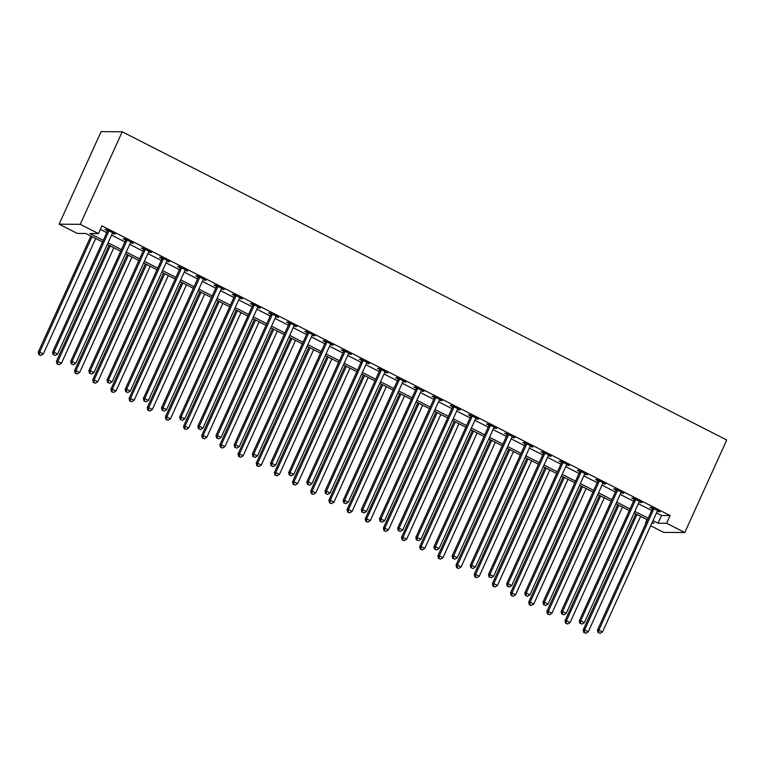 <?xml version="1.0" encoding="UTF-8"?>
<svg xmlns="http://www.w3.org/2000/svg" width="765" height="765" viewBox="0 0 765 765"><rect width="100%" height="100%" fill="white"/><g stroke="black" fill="none" stroke-linecap="round" stroke-linejoin="round"><path stroke-width="1.15" d="M102.52 241.989L85.852 233.488L77.284 233.43L59.125 224.174L101.095 131.637L122.228 131.781L726.75 439.999L684.78 532.536L666.611 523.27L670.111 515.562L101.917 225.866L98.417 233.574L89.849 233.516L103.265 240.353M684.78 532.536L663.647 532.392L650.671 525.775M647.066 519.626L645.478 523.126M100.33 229.366L106.765 232.646M111.556 235.094L124.924 241.912M129.725 244.351L143.093 251.169M147.884 253.617L161.262 260.435M166.053 262.873L179.421 269.691M184.222 272.139L197.59 278.957M202.381 281.396L215.749 288.214M220.549 290.662L233.918 297.48M238.709 299.918L252.077 306.736M256.877 309.184L270.246 316.002M275.046 318.441L288.415 325.259M293.205 327.707L306.574 334.525M311.374 336.963L324.743 343.781M329.533 346.229L342.902 353.048M347.702 355.486L361.07 362.304M365.861 364.752L379.239 371.57M384.03 374.009L397.398 380.827M402.199 383.275L415.567 390.093M420.358 392.541L433.726 399.349M438.527 401.797L451.895 408.615M456.686 411.063L470.054 417.872M474.855 420.32L488.223 427.138M493.023 429.586L506.392 436.394M511.183 438.842L524.551 445.66M529.351 448.108L542.72 454.917M547.51 457.365L560.879 464.183M565.679 466.631L579.048 473.439M583.838 475.887L597.216 482.705M602.007 485.153L615.376 491.962M620.176 494.41L633.544 501.228M638.335 503.676L651.703 510.485M656.504 512.933L661.543 515.505L670.111 515.562M657.336 511.135L660.128 511.842L651.407 507.396L649.982 507.386L652.344 508.591M639.167 501.869L641.969 502.576L633.248 498.13L631.823 498.12L634.185 499.325M621.008 492.612L623.8 493.32L615.079 488.873L613.654 488.864L616.016 490.069M602.839 483.346L605.631 484.054L596.92 479.607L595.486 479.598L597.857 480.803M584.67 474.09L587.472 474.797L578.751 470.351L577.326 470.341L579.688 471.546M566.511 464.824L569.303 465.531L560.592 461.085L559.158 461.075L561.52 462.28M548.342 455.567L551.144 456.275L542.423 451.828L540.998 451.819L543.36 453.023M530.183 446.301L532.976 447.009L524.255 442.562L522.83 442.553L525.192 443.757M512.015 437.035L514.816 437.743L506.095 433.306L504.661 433.296L507.032 434.501M493.855 427.778L496.648 428.486L487.927 424.04L486.502 424.03L488.864 425.235M475.687 418.512L478.479 419.22L469.767 414.783L468.333 414.773L470.705 415.978M457.518 409.256L460.32 409.964L451.599 405.517L450.174 405.507L452.536 406.712M439.359 399.99L442.151 400.697L433.43 396.26L432.005 396.251L434.367 397.456M421.19 390.733L423.992 391.441L415.271 386.994L413.846 386.985L416.208 388.19M403.031 381.467L405.823 382.175L397.102 377.738L395.677 377.728L398.039 378.933M384.862 372.211L387.654 372.918L378.943 368.472L377.508 368.462L379.88 369.667M366.693 362.945L369.495 363.652L360.774 359.215L359.349 359.206L361.711 360.411M348.534 353.688L351.326 354.396L342.615 349.949L341.18 349.94L343.542 351.145M330.365 344.422L333.167 345.13L324.446 340.683L323.021 340.674L325.383 341.888M312.206 335.166L314.998 335.873L306.277 331.427L304.853 331.417L307.214 332.622M294.037 325.9L296.839 326.607L288.118 322.161L286.684 322.151L289.055 323.366M275.869 316.643L278.67 317.351L269.949 312.904L268.525 312.895L270.887 314.099M257.709 307.377L260.502 308.085L251.79 303.638L250.356 303.628L252.727 304.833M239.541 298.12L242.342 298.828L233.621 294.382L232.197 294.372L234.559 295.577M221.381 288.854L224.174 289.562L215.453 285.116L214.028 285.106L216.39 286.311M203.213 279.598L206.014 280.306L197.293 275.859L195.869 275.849L198.231 277.054M185.054 270.332L187.846 271.04L179.125 266.593L177.7 266.583L180.062 267.788M166.885 261.075L169.677 261.783L160.966 257.336L159.531 257.327L161.903 258.532M148.716 251.809L151.518 252.517L142.797 248.07L141.372 248.061L143.734 249.266M130.557 242.553L133.349 243.26L124.638 238.814L123.203 238.804L125.565 240.009M112.388 233.287L115.19 233.994L106.469 229.548L105.044 229.538L107.406 230.743M98.417 233.574L80.249 224.317L122.228 131.781M80.249 224.317L59.125 224.174M651.856 523.174L654.046 523.183L652.268 522.275M647.467 519.837L634.099 513.019M629.299 510.571L615.93 503.752M611.139 501.314L597.771 494.496M592.971 492.048L579.602 485.23M574.811 482.792L561.443 475.973M556.643 473.525L543.274 466.707M538.474 464.269L525.106 457.451M520.315 455.003L506.946 448.185M502.146 445.746L488.778 438.928M483.987 436.48L470.618 429.662M465.818 427.224L452.45 420.406M447.659 417.958L434.291 411.14M429.49 408.701L416.122 401.883M411.321 399.435L397.953 392.617M393.162 390.169L379.794 383.361M374.993 380.913L361.625 374.095M356.834 371.647L343.466 364.838M338.666 362.39L325.297 355.572M320.497 353.124L307.128 346.316M302.338 343.868L288.969 337.049M284.169 334.601L270.8 327.793M266.01 325.345L252.641 318.527M247.841 316.079L234.472 309.27M229.682 306.822L216.313 300.004M211.513 297.556L198.145 290.748M193.344 288.3L179.976 281.482M175.185 279.034L161.817 272.225M157.016 269.777L143.648 262.959M138.857 260.511L125.489 253.703M120.688 251.255L107.32 244.437M653.004 520.649L658.043 523.212L666.611 523.27M108.066 242.801L121.434 249.62M126.225 252.068L139.593 258.876M144.394 261.324L157.762 268.142M162.553 270.59L175.921 277.408M180.722 279.847L194.09 286.665M198.881 289.113L212.249 295.931M217.05 298.369L230.418 305.187M235.218 307.635L248.587 314.453M253.378 316.892L266.746 323.71M271.546 326.158L284.915 332.976M289.705 335.414L303.074 342.232M307.874 344.68L321.243 351.498M326.043 353.937L339.411 360.755M344.202 363.203L357.571 370.021M362.371 372.459L375.739 379.277M380.53 381.725L393.899 388.543M398.699 390.982L412.067 397.8M416.858 400.248L430.226 407.066M435.027 409.505L448.395 416.323M453.196 418.771L466.564 425.589M471.355 428.027L484.723 434.845M489.524 437.293L502.892 444.111M507.683 446.55L521.051 453.368M525.851 455.816L539.22 462.634M544.02 465.072L557.389 471.89M562.179 474.338L575.548 481.156M580.348 483.595L593.716 490.413M598.507 492.861L611.876 499.679M616.676 502.127L630.044 508.935M634.835 511.383L648.204 518.201M661.543 515.505L658.043 523.212M658.971 511.25L658.703 511.833M640.802 501.983L640.535 502.567M622.634 492.727L622.375 493.31M604.474 483.461L604.207 484.044M586.306 474.204L586.047 474.788M568.146 464.938L567.879 465.522M549.978 455.672L549.71 456.265M531.818 446.416L531.551 446.999M513.65 437.15L513.382 437.733M495.481 427.893L495.223 428.476M477.322 418.627L477.054 419.21M459.153 409.371L458.895 409.954M440.994 400.105L440.726 400.688M422.825 390.848L422.557 391.431M404.656 381.582L404.398 382.165M386.497 372.326L386.229 372.909M368.328 363.059L368.07 363.643M350.169 353.803L349.901 354.386M332 344.537L331.733 345.12M313.841 335.28L313.574 335.864M295.673 326.014L295.405 326.598M277.504 316.758L277.246 317.341M259.345 307.492L259.077 308.075M241.176 298.235L240.918 298.819M223.017 288.969L222.749 289.553M204.848 279.713L204.58 280.296M186.679 270.447L186.421 271.03M168.52 261.19L168.252 261.773M150.351 251.924L150.093 252.507M132.192 242.668L131.924 243.251M114.023 233.402L113.755 233.985M653.606 509.461L652.182 509.452L597.475 630.054L598.899 630.064L653.606 509.461A1.712 1.616 90.4 0 0 653.759 508.83L653.779 508.601M598.651 632.617L600.104 633.363L598.651 632.617L598.899 630.064L602.533 631.909L657.24 511.316A1.712 1.616 90.4 0 1 657.604 510.791L657.766 510.638M652.182 509.452A1.712 1.616 90.4 0 0 652.335 508.821L652.392 507.893M597.475 630.054L598.077 632.617M600.104 633.363L602.533 631.909M635.839 513.908L583.198 629.958L584.623 629.968L588.256 631.814L640.63 516.346M636.996 514.501L584.623 629.968L584.374 632.521L583.8 632.521L585.827 633.267L584.374 632.521M588.256 631.814L585.827 633.267M583.8 632.521L583.198 629.958M635.438 500.195L634.013 500.186L579.306 620.788L580.731 620.798L635.438 500.195A1.712 1.616 90.4 0 0 635.6 499.574L635.61 499.335M580.482 623.36L581.935 624.097L580.482 623.36L580.731 620.798L584.364 622.653L639.071 502.05A1.712 1.616 90.4 0 1 639.435 501.534L639.597 501.371M634.013 500.186A1.712 1.616 90.4 0 0 634.166 499.564L634.223 498.627M579.306 620.788L579.918 623.351M581.935 624.097L584.364 622.653M617.279 490.939L615.844 490.929L561.137 611.531L562.571 611.541L617.279 490.939A1.712 1.616 90.4 0 0 617.432 490.308L617.441 490.078M562.323 614.094L563.776 614.831L562.323 614.094L562.571 611.541L566.205 613.387L620.912 492.794A1.712 1.616 90.4 0 1 621.276 492.268L621.438 492.115M615.844 490.929A1.712 1.616 90.4 0 0 616.007 490.298L616.064 489.37M561.137 611.531L561.749 614.094M563.776 614.831L566.205 613.387M599.11 481.673L597.685 481.663L542.978 602.265L544.403 602.275L599.11 481.673A1.712 1.616 90.4 0 0 599.263 481.051L599.282 480.812M544.154 604.828L545.608 605.574L544.154 604.828L544.403 602.275L548.036 604.13L602.744 483.528A1.712 1.616 90.4 0 1 603.107 483.002L603.269 482.849M597.685 481.663A1.712 1.616 90.4 0 0 597.838 481.042L597.895 480.104M542.978 602.265L543.59 604.828M545.608 605.574L548.036 604.13M617.671 504.642L565.029 620.692L566.454 620.702L570.088 622.557L622.471 507.09M618.837 505.235L566.454 620.702L566.205 623.265L565.641 623.255L567.659 624.001L566.205 623.265M570.088 622.557L567.659 624.001M565.641 623.255L565.029 620.692M599.511 495.376L546.86 611.436L548.295 611.445L551.928 613.291L604.302 497.824M600.668 495.978L548.295 611.445L548.046 613.999L547.472 613.999L549.5 614.744L548.046 613.999M551.928 613.291L549.5 614.744M547.472 613.999L546.86 611.436M581.343 486.119L528.701 602.17L530.126 602.179L533.76 604.034L586.133 488.567M582.509 486.712L530.126 602.179L529.877 604.742L529.303 604.732L531.331 605.478L529.877 604.742M533.76 604.034L531.331 605.478M529.303 604.732L528.701 602.17M580.941 472.416L579.516 472.407L524.809 593.009L526.244 593.018L580.941 472.416A1.712 1.616 90.4 0 0 581.104 471.785L581.113 471.556M525.995 595.572L527.448 596.308L525.995 595.572L526.244 593.018L529.877 594.864L584.575 474.271A1.712 1.616 90.4 0 1 584.948 473.745L585.11 473.583M579.516 472.407A1.712 1.616 90.4 0 0 579.669 471.776L579.736 470.848M524.809 593.009L525.421 595.572M527.448 596.308L529.877 594.864M563.174 476.853L510.532 592.913L511.957 592.923L515.591 594.768L567.974 479.301M564.341 477.446L511.957 592.923L511.718 595.476L511.144 595.476L513.172 596.212L511.718 595.476M515.591 594.768L513.172 596.212M511.144 595.476L510.532 592.913M562.782 463.15L561.357 463.141L506.65 583.743L508.075 583.752L562.782 463.15A1.712 1.616 90.4 0 0 562.935 462.529L562.954 462.29M507.826 586.306L509.28 587.051L507.826 586.306L508.075 583.752L511.709 585.607L566.416 465.005A1.712 1.616 90.4 0 1 566.779 464.479L566.942 464.326M561.357 463.141A1.712 1.616 90.4 0 0 561.51 462.519L561.567 461.582M506.65 583.743L507.252 586.306M509.28 587.051L511.709 585.607M544.613 453.894L543.188 453.884L488.481 574.477L489.906 574.486L544.613 453.894A1.712 1.616 90.4 0 0 544.776 453.263L544.785 453.033M489.657 577.049L491.111 577.785L489.657 577.049L489.906 574.486L493.54 576.341L548.247 455.749A1.712 1.616 90.4 0 1 548.62 455.223L548.782 455.06M543.188 453.884A1.712 1.616 90.4 0 0 543.341 453.253L543.399 452.325M488.481 574.477L489.093 577.049M491.111 577.785L493.54 576.341M526.454 444.628L525.019 444.618L470.322 565.22L471.747 565.23L526.454 444.628A1.712 1.616 90.4 0 0 526.607 444.006L526.626 443.767M471.498 567.783L472.952 568.529L471.498 567.783L471.747 565.23L475.381 567.085L530.088 446.483A1.712 1.616 90.4 0 1 530.451 445.957L530.614 445.804M525.019 444.618A1.712 1.616 90.4 0 0 525.182 443.996L525.239 443.059M470.322 565.22L470.924 567.783M472.952 568.529L475.381 567.085M508.285 435.371L506.86 435.361L452.153 555.954L453.578 555.964L508.285 435.371A1.712 1.616 90.4 0 0 508.438 434.74L508.457 434.51M453.329 558.527L454.783 559.263L453.329 558.527L453.578 555.964L457.212 557.819L511.919 437.226A1.712 1.616 90.4 0 1 512.282 436.7L512.445 436.538M506.86 435.361A1.712 1.616 90.4 0 0 507.013 434.73L507.071 433.803M452.153 555.954L452.765 558.527M454.783 559.263L457.212 557.819M490.126 426.105L488.692 426.095L433.984 546.698L435.419 546.707L490.126 426.105A1.712 1.616 90.4 0 0 490.279 425.483L490.289 425.244M435.17 549.26L436.624 550.006L435.17 549.26L435.419 546.707L439.053 548.562L493.75 427.96A1.712 1.616 90.4 0 1 494.123 427.434L494.286 427.281M488.692 426.095A1.712 1.616 90.4 0 0 488.854 425.474L488.911 424.537M433.984 546.698L434.597 549.26M436.624 550.006L439.053 548.562M545.015 467.597L492.373 583.647L493.798 583.657L497.432 585.512L549.806 470.045M546.172 468.19L493.798 583.657L493.549 586.21L492.976 586.21L495.003 586.956L493.549 586.21M497.432 585.512L495.003 586.956M492.976 586.21L492.373 583.647M526.846 458.331L474.204 574.391L475.629 574.4L479.263 576.246L531.646 460.779M528.013 458.924L475.629 574.4L475.381 576.953L474.816 576.953L476.834 577.69L475.381 576.953M479.263 576.246L476.834 577.69M474.816 576.953L474.204 574.391M508.687 449.074L456.036 565.125L457.47 565.134L461.104 566.989L513.478 451.522M509.844 449.667L457.47 565.134L457.221 567.687L456.648 567.687L458.675 568.433L457.221 567.687M461.104 566.989L458.675 568.433M456.648 567.687L456.036 565.125M490.518 439.808L437.876 555.859L439.301 555.868L442.935 557.723L495.318 442.256M491.685 440.401L439.301 555.868L439.053 558.431L438.488 558.431L440.506 559.167L439.053 558.431M442.935 557.723L440.506 559.167M438.488 558.431L437.876 555.859M472.349 430.552L419.708 546.602L421.142 546.612L424.766 548.467L477.15 433M473.516 431.144L421.142 546.612L420.893 549.165L420.32 549.165L422.347 549.911L420.893 549.165M424.766 548.467L422.347 549.911M420.32 549.165L419.708 546.602M471.957 416.849L470.532 416.839L415.825 537.432L417.25 537.441L471.957 416.849A1.712 1.616 90.4 0 0 472.11 416.217L472.129 415.988M417.002 540.004L418.455 540.74L417.002 540.004L417.25 537.441L420.884 539.296L475.591 418.704A1.712 1.616 90.4 0 1 475.954 418.178L476.117 418.015M470.532 416.839A1.712 1.616 90.4 0 0 470.685 416.208L470.743 415.28M415.825 537.432L416.428 540.004M418.455 540.74L420.884 539.296M454.19 421.286L401.549 537.336L402.973 537.346L406.607 539.201L458.981 423.734M455.347 421.878L402.973 537.346L402.725 539.908L402.151 539.908L404.178 540.645L402.725 539.908M406.607 539.201L404.178 540.645M402.151 539.908L401.549 537.336M453.788 407.582L452.364 407.573L397.657 528.175L399.081 528.185L453.788 407.582A1.712 1.616 90.4 0 0 453.951 406.951L453.961 406.722M398.842 530.738L400.296 531.484L398.842 530.738L399.081 528.185L402.715 530.04L457.422 409.438A1.712 1.616 90.4 0 1 457.795 408.912L457.958 408.759M452.364 407.573A1.712 1.616 90.4 0 0 452.517 406.942L452.574 406.014M397.657 528.175L398.269 530.738M400.296 531.484L402.715 530.04M436.021 412.029L383.38 528.08L384.805 528.089L388.438 529.944L440.822 414.477M437.188 412.622L384.805 528.089L384.556 530.642L383.992 530.642L386.009 531.388L384.556 530.642M388.438 529.944L386.009 531.388M383.992 530.642L383.38 528.08M435.629 398.326L434.195 398.316L379.497 518.909L380.922 518.919L435.629 398.326A1.712 1.616 90.4 0 0 435.782 397.695L435.801 397.465M380.674 521.481L382.127 522.218L380.674 521.481L380.922 518.919L384.556 520.774L439.263 400.172A1.712 1.616 90.4 0 1 439.626 399.655L439.789 399.493M434.195 398.316A1.712 1.616 90.4 0 0 434.357 397.685L434.415 396.758M379.497 518.909L380.1 521.472M382.127 522.218L384.556 520.774M417.862 402.763L365.221 518.813L366.645 518.823L370.279 520.678L422.653 405.211M419.019 403.356L366.645 518.823L366.397 521.386L365.823 521.386L367.85 522.122L366.397 521.386M370.279 520.678L367.85 522.122M365.823 521.386L365.221 518.813M417.461 389.06L416.036 389.05L361.329 509.653L362.753 509.662L417.461 389.06A1.712 1.616 90.4 0 0 417.623 388.429L417.633 388.199M362.505 512.215L363.958 512.961L362.505 512.215L362.753 509.662L366.387 511.517L421.094 390.915A1.712 1.616 90.4 0 1 421.458 390.389L421.62 390.236M416.036 389.05A1.712 1.616 90.4 0 0 416.189 388.419L416.246 387.492M361.329 509.653L361.941 512.215M363.958 512.961L366.387 511.517M399.693 393.506L347.052 509.557L348.477 509.567L352.11 511.422L404.494 395.954M400.86 394.099L348.477 509.567L348.228 512.12L347.664 512.12L349.682 512.866L348.228 512.12M352.11 511.422L349.682 512.866M347.664 512.12L347.052 509.557M399.301 379.803L397.867 379.794L343.16 500.387L344.594 500.396L399.301 379.803A1.712 1.616 90.4 0 0 399.454 379.172L399.464 378.943M344.346 502.959L345.799 503.695L344.346 502.959L344.594 500.396L348.228 502.251L402.935 381.649A1.712 1.616 90.4 0 1 403.298 381.133L403.461 380.97M397.867 379.794A1.712 1.616 90.4 0 0 398.03 379.163L398.087 378.235M343.16 500.387L343.772 502.949M345.799 503.695L348.228 502.251M381.534 384.24L328.883 500.291L330.317 500.3L333.951 502.156L386.325 386.688M382.691 384.833L330.317 500.3L330.069 502.863L329.495 502.854L331.522 503.6L330.069 502.863M333.951 502.156L331.522 503.6M329.495 502.854L328.883 500.291M381.133 370.537L379.708 370.528L325.001 491.13L326.426 491.14L381.133 370.537A1.712 1.616 90.4 0 0 381.286 369.906L381.305 369.677M326.177 493.693L327.63 494.439L326.177 493.693L326.426 491.14L330.059 492.995L384.766 372.392A1.712 1.616 90.4 0 1 385.13 371.867L385.292 371.714M379.708 370.528A1.712 1.616 90.4 0 0 379.861 369.897L379.918 368.969M325.001 491.13L325.613 493.693M327.63 494.439L330.059 492.995M363.365 374.984L310.724 491.034L312.149 491.044L315.782 492.899L368.156 377.432M364.532 375.577L312.149 491.044L311.9 493.597L311.326 493.597L313.354 494.343L311.9 493.597M315.782 492.899L313.354 494.343M311.326 493.597L310.724 491.034M362.964 361.281L361.539 361.271L306.832 481.864L308.266 481.874L362.964 361.281A1.712 1.616 90.4 0 0 363.126 360.65L363.136 360.42M308.018 484.436L309.471 485.173L308.018 484.436L308.266 481.874L311.891 483.729L366.598 363.126A1.712 1.616 90.4 0 1 366.971 362.61L367.133 362.447M361.539 361.271A1.712 1.616 90.4 0 0 361.692 360.64L361.759 359.713M306.832 481.864L307.444 484.427M309.471 485.173L311.891 483.729M344.805 352.015L343.38 352.005L288.673 472.607L290.098 472.617L344.805 352.015A1.712 1.616 90.4 0 0 344.958 351.384L344.977 351.154M289.849 475.17L291.302 475.916L289.849 475.17L290.098 472.617L293.731 474.472L348.438 353.87A1.712 1.616 90.4 0 1 348.802 353.344L348.964 353.191M343.38 352.005A1.712 1.616 90.4 0 0 343.533 351.374L343.59 350.447M288.673 472.607L289.275 475.17M291.302 475.916L293.731 474.472M326.636 342.758L325.211 342.749L270.504 463.341L271.929 463.351L326.636 342.758A1.712 1.616 90.4 0 0 326.798 342.127L326.808 341.898M271.68 465.914L273.134 466.65L271.68 465.914L271.929 463.351L275.563 465.206L330.27 344.604A1.712 1.616 90.4 0 1 330.643 344.087L330.805 343.925M325.211 342.749A1.712 1.616 90.4 0 0 325.364 342.118L325.421 341.19M270.504 463.341L271.116 465.904M273.134 466.65L275.563 465.206M308.477 333.492L307.042 333.483L252.345 454.085L253.77 454.094L308.477 333.492A1.712 1.616 90.4 0 0 308.63 332.861L308.649 332.632M253.521 456.648L254.975 457.394L253.521 456.648L253.77 454.094L257.403 455.95L312.11 335.347A1.712 1.616 90.4 0 1 312.474 334.821L312.636 334.668M307.042 333.483A1.712 1.616 90.4 0 0 307.205 332.851L307.262 331.924M252.345 454.085L252.947 456.648M254.975 457.394L257.403 455.95M290.308 324.236L288.883 324.226L234.176 444.819L235.601 444.828L290.308 324.236A1.712 1.616 90.4 0 0 290.461 323.605L290.48 323.375M235.352 447.391L236.806 448.127L235.352 447.391L235.601 444.828L239.235 446.684L293.942 326.081A1.712 1.616 90.4 0 1 294.305 325.565L294.468 325.402M288.883 324.226A1.712 1.616 90.4 0 0 289.036 323.595L289.094 322.667M234.176 444.819L234.788 447.382M236.806 448.127L239.235 446.684M272.149 314.97L270.714 314.96L216.007 435.562L217.442 435.572L272.149 314.97A1.712 1.616 90.4 0 0 272.302 314.339L272.311 314.109M217.193 438.125L218.647 438.871L217.193 438.125L217.442 435.572L221.075 437.427L275.773 316.825A1.712 1.616 90.4 0 1 276.146 316.299L276.308 316.146M270.714 314.96A1.712 1.616 90.4 0 0 270.877 314.329L270.934 313.401M216.007 435.562L216.619 438.125M218.647 438.871L221.075 437.427M253.98 305.713L252.555 305.704L197.848 426.296L199.273 426.306L253.98 305.713A1.712 1.616 90.4 0 0 254.133 305.082L254.152 304.843M199.024 428.869L200.478 429.605L199.024 428.869L199.273 426.306L202.907 428.161L257.614 307.559A1.712 1.616 90.4 0 1 257.977 307.042L258.14 306.88M252.555 305.704A1.712 1.616 90.4 0 0 252.708 305.072L252.766 304.145M197.848 426.296L198.451 428.859M200.478 429.605L202.907 428.161M235.811 296.447L234.386 296.438L179.679 417.04L181.104 417.049L235.811 296.447A1.712 1.616 90.4 0 0 235.974 295.816L235.983 295.586M180.865 419.603L182.319 420.348L180.865 419.603L181.104 417.049L184.738 418.904L239.445 298.302A1.712 1.616 90.4 0 1 239.818 297.776L239.981 297.623M234.386 296.438A1.712 1.616 90.4 0 0 234.539 295.806L234.597 294.879M179.679 417.04L180.291 419.603M182.319 420.348L184.738 418.904M217.652 287.191L216.218 287.181L161.52 407.774L162.945 407.783L217.652 287.191A1.712 1.616 90.4 0 0 217.805 286.559L217.824 286.32M162.696 410.346L164.15 411.082L162.696 410.346L162.945 407.783L166.579 409.638L221.286 289.036A1.712 1.616 90.4 0 1 221.649 288.52L221.812 288.357M216.218 287.181A1.712 1.616 90.4 0 0 216.38 286.55L216.438 285.622M161.52 407.774L162.123 410.336M164.15 411.082L166.579 409.638M199.483 277.925L198.059 277.915L143.351 398.517L144.776 398.527L199.483 277.925A1.712 1.616 90.4 0 0 199.646 277.293L199.655 277.064M144.528 401.08L145.981 401.826L144.528 401.08L144.776 398.527L148.41 400.372L203.117 279.78A1.712 1.616 90.4 0 1 203.48 279.254L203.643 279.101M198.059 277.915A1.712 1.616 90.4 0 0 198.212 277.284L198.269 276.356M143.351 398.517L143.963 401.08M145.981 401.826L148.41 400.372M181.324 268.668L179.89 268.658L125.183 389.251L126.617 389.261L181.324 268.668A1.712 1.616 90.4 0 0 181.477 268.037L181.487 267.798M126.368 391.823L127.822 392.56L126.368 391.823L126.617 389.261L130.251 391.116L184.958 270.514A1.712 1.616 90.4 0 1 185.321 269.997L185.484 269.835M179.89 268.658A1.712 1.616 90.4 0 0 180.052 268.027L180.11 267.1M125.183 389.251L125.795 391.814M127.822 392.56L130.251 391.116M163.155 259.402L161.731 259.392L107.024 379.995L108.448 380.004L163.155 259.402A1.712 1.616 90.4 0 0 163.308 258.771L163.328 258.541M108.2 382.557L109.653 383.303L108.2 382.557L108.448 380.004L112.082 381.85L166.789 261.257A1.712 1.616 90.4 0 1 167.153 260.731L167.315 260.578M161.731 259.392A1.712 1.616 90.4 0 0 161.884 258.761L161.941 257.834M107.024 379.995L107.636 382.557M109.653 383.303L112.082 381.85M144.987 250.145L143.562 250.136L88.855 370.729L90.289 370.738L144.987 250.145A1.712 1.616 90.4 0 0 145.149 249.514L145.159 249.275M90.04 373.301L91.494 374.037L90.04 373.301L90.289 370.738L93.913 372.593L148.62 251.991A1.712 1.616 90.4 0 1 148.993 251.475L149.156 251.312M143.562 250.136A1.712 1.616 90.4 0 0 143.715 249.505L143.782 248.577M88.855 370.729L89.467 373.291M91.494 374.037L93.913 372.593M126.827 240.879L125.403 240.87L70.696 361.472L72.12 361.482L126.827 240.879A1.712 1.616 90.4 0 0 126.98 240.248L127 240.019M71.872 364.035L73.325 364.781L71.872 364.035L72.12 361.482L75.754 363.327L130.461 242.735A1.712 1.616 90.4 0 1 130.825 242.209L130.987 242.056M125.403 240.87A1.712 1.616 90.4 0 0 125.556 240.239L125.613 239.311M70.696 361.472L71.298 364.035M73.325 364.781L75.754 363.327M108.659 231.623L107.234 231.613L52.527 352.206L53.952 352.216L108.659 231.623A1.712 1.616 90.4 0 0 108.821 230.992L108.831 230.753M53.703 354.778L55.157 355.515L53.703 354.778L53.952 352.216L57.585 354.071L112.292 233.468A1.712 1.616 90.4 0 1 112.665 232.952L112.828 232.79M107.234 231.613A1.712 1.616 90.4 0 0 107.387 230.982L107.444 230.055M52.527 352.206L53.139 354.769M55.157 355.515L57.585 354.071M345.197 365.718L292.555 481.768L293.98 481.778L297.614 483.633L349.997 368.166M346.363 366.311L293.98 481.778L293.741 484.341L293.167 484.331L295.194 485.077L293.741 484.341M297.614 483.633L295.194 485.077M293.167 484.331L292.555 481.768M327.038 356.461L274.396 472.512L275.821 472.521L279.454 474.377L331.828 358.909M328.195 357.054L275.821 472.521L275.572 475.075L274.998 475.075L277.026 475.82L275.572 475.075M279.454 474.377L277.026 475.82M274.998 475.075L274.396 472.512M308.869 347.195L256.227 463.246L257.652 463.255L261.286 465.11L313.669 349.643M310.035 347.788L257.652 463.255L257.403 465.818L256.839 465.809L258.857 466.554L257.403 465.818M261.286 465.11L258.857 466.554M256.839 465.809L256.227 463.246M290.71 337.939L238.058 453.989L239.493 453.999L243.127 455.854L295.5 340.387M291.867 338.532L239.493 453.999L239.244 456.552L238.67 456.552L240.698 457.298L239.244 456.552M243.127 455.854L240.698 457.298M238.67 456.552L238.058 453.989M272.541 328.673L219.899 444.723L221.324 444.733L224.958 446.588L277.341 331.121M273.707 329.266L221.324 444.733L221.075 447.296L220.511 447.286L222.529 448.032L221.075 447.296M224.958 446.588L222.529 448.032M220.511 447.286L219.899 444.723M254.372 319.416L201.731 435.467L203.165 435.476L206.789 437.331L259.172 321.855M255.539 320.009L203.165 435.476L202.916 438.029L202.343 438.029L204.37 438.775L202.916 438.029M206.789 437.331L204.37 438.775M202.343 438.029L201.731 435.467M236.213 310.15L183.571 426.201L184.996 426.21L188.63 428.065L241.004 312.598M237.37 310.743L184.996 426.21L184.748 428.773L184.174 428.763L186.201 429.509L184.748 428.773M188.63 428.065L186.201 429.509M184.174 428.763L183.571 426.201M218.044 300.894L165.403 416.944L166.827 416.954L170.461 418.809L222.845 303.332M219.211 301.486L166.827 416.954L166.579 419.507L166.015 419.507L168.032 420.253L166.579 419.507M170.461 418.809L168.032 420.253M166.015 419.507L165.403 416.944M199.885 291.628L147.243 407.678L148.668 407.688L152.302 409.543L204.676 294.076M201.042 292.22L148.668 407.688L148.42 410.25L147.846 410.241L149.873 410.987L148.42 410.25M152.302 409.543L149.873 410.987M147.846 410.241L147.243 407.678M181.716 282.371L129.075 398.422L130.499 398.431L134.133 400.286L186.517 284.81M182.883 282.964L130.499 398.431L130.251 400.984L129.687 400.984L131.704 401.73L130.251 400.984M134.133 400.286L131.704 401.73M129.687 400.984L129.075 398.422M163.557 273.105L110.906 389.156L112.34 389.165L115.974 391.02L168.348 275.553M164.714 273.698L112.34 389.165L112.092 391.728L111.518 391.718L113.545 392.464L112.092 391.728M115.974 391.02L113.545 392.464M111.518 391.718L110.906 389.156M145.388 263.849L92.747 379.899L94.172 379.909L97.805 381.754L150.179 266.287M146.555 264.441L94.172 379.909L93.923 382.462L93.349 382.462L95.376 383.208L93.923 382.462M97.805 381.754L95.376 383.208M93.349 382.462L92.747 379.899M127.219 254.582L74.578 370.633L76.003 370.643L79.636 372.498L132.02 257.03M128.386 255.175L76.003 370.643L75.764 373.205L75.19 373.196L77.217 373.942L75.764 373.205M79.636 372.498L77.217 373.942M75.19 373.196L74.578 370.633M109.06 245.326L56.419 361.376L57.844 361.386L61.477 363.232L113.851 247.764M110.217 245.919L57.844 361.386L57.595 363.939L57.021 363.939L59.048 364.685L57.595 363.939M61.477 363.232L59.048 364.685M57.021 363.939L56.419 361.376M90.892 236.06L38.25 352.11L39.675 352.12L43.309 353.975L95.692 238.508M92.058 236.653L39.675 352.12L39.426 354.683L38.862 354.673L40.88 355.419L39.426 354.683M43.309 353.975L40.88 355.419M38.862 354.673L38.25 352.11M653.759 508.83L652.335 508.821M635.6 499.574L634.166 499.564M617.432 490.308L616.007 490.298M599.263 481.051L597.838 481.042M581.104 471.785L579.669 471.776M562.935 462.529L561.51 462.519M544.776 453.263L543.341 453.253M526.607 444.006L525.182 443.996M508.438 434.74L507.013 434.73M490.279 425.483L488.854 425.474M472.11 416.217L470.685 416.208M453.951 406.951L452.517 406.942M435.782 397.695L434.357 397.685M417.623 388.429L416.189 388.419M399.454 379.172L398.03 379.163M381.286 369.906L379.861 369.897M363.126 360.65L361.692 360.64M344.958 351.384L343.533 351.374M326.798 342.127L325.364 342.118M308.63 332.861L307.205 332.851M290.461 323.605L289.036 323.595M272.302 314.339L270.877 314.329M254.133 305.082L252.708 305.072M235.974 295.816L234.539 295.806M217.805 286.559L216.38 286.55M199.646 277.293L198.212 277.284M181.477 268.037L180.052 268.027M163.308 258.771L161.884 258.761M145.149 249.514L143.715 249.505M126.98 240.248L125.556 240.239M108.821 230.992L107.387 230.982"/></g></svg>

